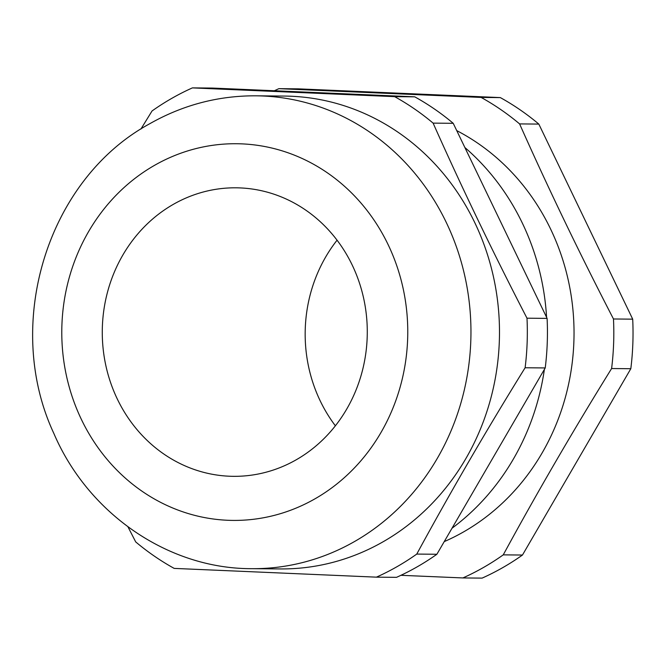 <?xml version="1.0" encoding="UTF-8"?>
<svg xmlns="http://www.w3.org/2000/svg" width="666" height="666" viewBox="0 0 666 666"><rect width="100%" height="100%" fill="white"/><g stroke="black" fill="none" stroke-linecap="round" stroke-linejoin="round"><path stroke-width="1" d="M140.909 129.062L152.048 110.964A264.494 242.924 90.5 0 1 171.728 98.393A264.494 242.924 90.5 0 1 192.407 87.887L394.638 96.645A264.494 242.924 90.5 0 1 433.116 123.127C462.046 188.128 493.348 253.155 526.997 318.198A264.494 242.924 90.5 0 1 525.116 367.757C486.646 429.845 450.524 491.949 416.766 554.079A264.494 242.924 90.5 0 1 397.086 566.649A264.494 242.924 90.5 0 1 376.415 577.156L174.184 568.398A264.494 242.924 90.5 0 1 135.706 541.916L127.964 526.848M173.318 204.362A144.272 132.501 -89.5 0 0 105.952 366.05A144.272 132.501 -89.5 0 0 233.466 476.332A144.272 132.501 -89.5 0 0 296.237 459.781A144.272 132.501 -89.5 0 0 363.603 298.093A144.272 132.501 -89.5 0 0 236.08 187.812A144.272 132.501 -89.5 0 0 173.318 204.362M337.063 240.193A144.272 132.501 -89.5 0 0 335.381 425.79M383.058 541.799A236.438 217.158 -89.5 0 0 493.456 276.815A236.438 217.158 -89.5 0 0 284.465 96.071L255.935 95.812A236.438 217.158 90.5 0 1 464.926 276.556A236.438 217.158 90.5 0 1 354.52 541.541A236.438 217.158 90.5 0 1 251.656 568.672L280.186 568.93A236.438 217.158 -89.5 0 0 383.058 541.799M452.023 528.221A236.438 217.158 -89.5 0 0 544.388 369.38M546.586 317.299A236.438 217.158 -89.5 0 0 464.86 147.494M444.23 541.616A224.417 206.119 -89.5 0 0 463.528 531.934A224.417 206.119 -89.5 0 0 574 328.804A224.417 206.119 -89.5 0 0 456.743 130.619M503.255 554.861A264.494 242.924 90.5 0 1 483.574 567.432A264.494 242.924 90.5 0 1 462.895 577.938L482.117 578.113A264.494 242.924 90.5 0 0 522.469 555.036L630.819 368.714A264.494 242.924 90.5 0 0 632.7 319.156L538.819 124.084A264.494 242.924 90.5 0 0 500.341 97.602L298.11 88.844L278.887 88.67L481.118 97.427A264.494 242.924 90.5 0 1 519.597 123.909C548.534 188.911 579.828 253.937 613.478 318.981A264.494 242.924 90.5 0 1 611.604 368.539C573.126 430.627 537.012 492.732 503.255 554.861L522.469 555.036M274.375 90.751A264.494 242.924 90.5 0 1 278.887 88.67M519.597 123.909L538.819 124.084M632.7 319.156L613.478 318.981M500.341 97.602L481.118 97.427M462.895 577.938L400.94 575.307M611.604 368.539L630.819 368.714M192.407 87.887L212.512 88.07L414.743 96.828A264.494 242.924 90.5 0 1 453.221 123.31L547.102 318.381A264.494 242.924 90.5 0 1 545.229 367.94L436.879 554.262A264.494 242.924 90.5 0 1 396.52 577.339L376.415 577.156M526.997 318.198L547.102 318.381M453.221 123.31L433.116 123.127M394.638 96.645L414.743 96.828M416.766 554.079L436.879 554.262M545.229 367.94L525.116 367.757M315.018 498.801A188.353 172.994 -89.5 0 0 388.028 244.447A188.353 172.994 -89.5 0 0 154.537 165.343A188.353 172.994 -89.5 0 0 81.518 419.697A188.353 172.994 -89.5 0 0 315.018 498.801M255.935 95.812C218.265 95.654 182.842 104.97 149.684 123.768C47.011 179.52 2.98 324.492 53.821 433.375C88.029 513.411 167.974 568.872 251.656 568.672"/></g></svg>
